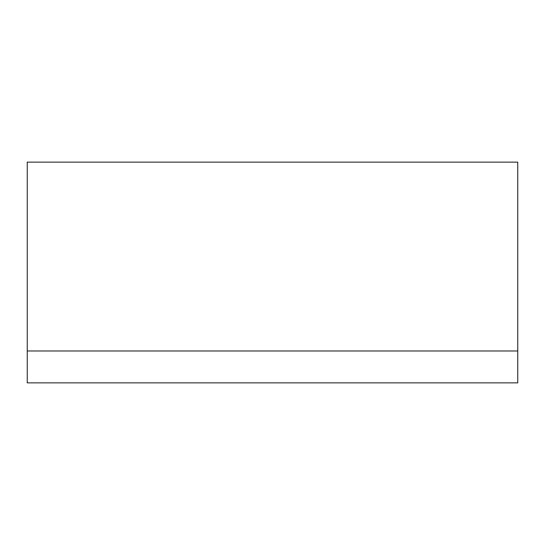 <?xml version="1.0" encoding="UTF-8"?>
<svg xmlns="http://www.w3.org/2000/svg" width="545" height="545" viewBox="0 0 545 545"><rect width="100%" height="100%" fill="white"/><g stroke="black" fill="none" stroke-linecap="round" stroke-linejoin="round"><path stroke-width="0.82" d="M517.75 382.863L27.25 382.863L27.25 350.98L517.75 350.98L517.75 382.863M517.75 162.138L517.75 350.98L27.25 350.98L27.25 162.138L517.75 162.138"/></g></svg>
